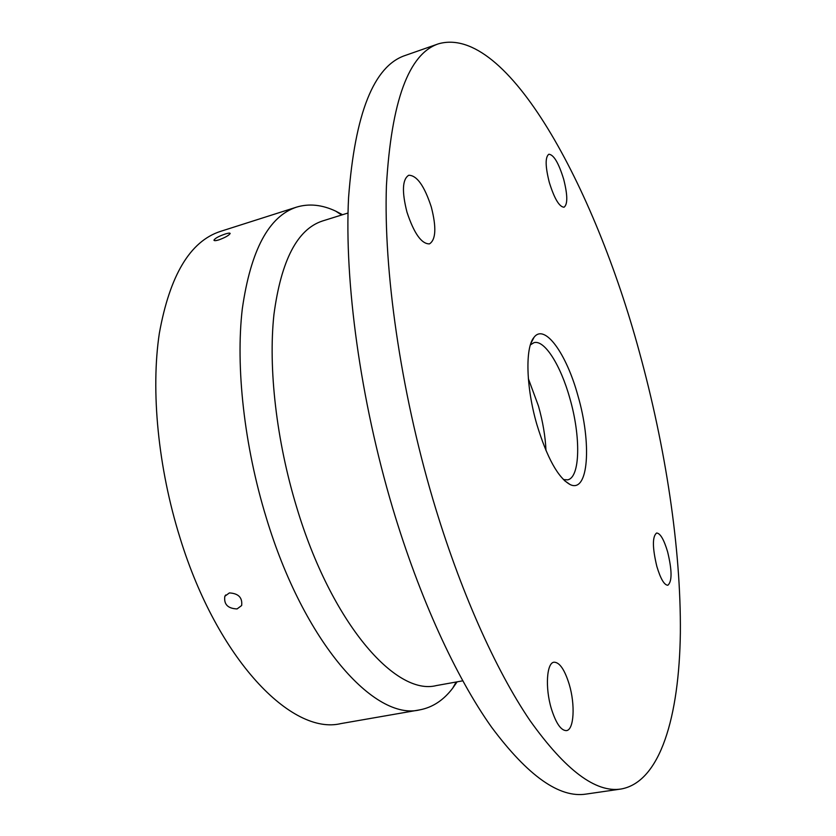 <?xml version="1.0" encoding="UTF-8"?>
<svg xmlns="http://www.w3.org/2000/svg" width="836" height="836" viewBox="0 0 836 836"><rect width="100%" height="100%" fill="white"/><g stroke="black" fill="none" stroke-linecap="round" stroke-linejoin="round"><path stroke-width="1.25" d="M577.864 395.491C591.888 443.164 588.648 493.658 570.142 484.566C558.176 477.931 547.099 457.961 536.911 424.657C526.001 387.287 525.029 347.462 534.037 337.326C544.644 323.104 566.432 353.638 577.864 395.491M563.401 479.561L567.592 479.854C580.341 477.68 580.926 436.361 569.828 398.27C560.726 365.447 544.497 339.458 533.953 342.676L530.379 344.881M218.886 239.88C225.239 237.508 229.001 235.376 230.161 233.495C230.046 232.847 228.416 233.014 225.292 233.996C218.875 236.201 215.092 238.25 213.943 240.151C214.11 240.904 215.761 240.81 218.886 239.88M237.069 608.932L241.646 605.536C242.565 597.625 238.469 593.424 229.377 592.923L224.821 596.287C223.734 604.323 227.81 608.535 237.069 608.932M431.324 207.088C436.538 227.486 435.911 239.754 429.453 243.893C421.532 244.007 414.05 233.443 406.986 212.208C401.75 191.601 402.335 179.28 408.741 175.257C416.892 175.309 424.416 185.926 431.324 207.088M563.683 179.259C567.675 195.07 567.801 204.392 564.039 207.224C559.274 206.91 554.352 198.602 549.273 182.29C545.26 166.333 545.124 156.98 548.865 154.232C553.745 154.67 558.688 163.01 563.683 179.259M667.64 551.917C672.113 570.476 672.175 581.595 667.839 585.252C664.244 585.106 660.576 578.825 656.845 566.442C652.362 547.674 652.279 536.534 656.605 533.013C660.273 533.222 663.951 539.523 667.64 551.917M569.243 684.412C575.377 704.748 574.029 729.995 566.411 730.622C560.987 730.633 555.95 723.276 551.311 708.562C545.009 687.735 546.66 662.687 554.028 662.206C559.587 662.237 564.666 669.646 569.243 684.412M462.736 680.828L436.361 685.572C395.532 696.169 331.213 622.674 296.665 507.243C276.371 440.582 268.168 368.007 273.936 314.524C281.157 260.393 297.323 229.221 322.435 221.007L348.016 213.013M457.104 681.842L452.704 688.174C443.582 700.192 432.63 707.413 419.839 709.848C374.779 721.269 304.001 642.8 266.308 517.86C244.143 445.63 235.512 366.826 242.304 308.818C250.727 250.152 268.816 216.263 296.561 207.129C309.027 203.367 322.079 204.705 335.727 211.142L342.551 214.716M432.755 498.81C400.392 389.053 383.484 270.007 386.431 185.613C391.394 101.02 408.72 53.755 438.44 43.827C507.086 24.171 594.605 187.024 639.3 351.747C665.571 447.323 681.068 548.353 680.358 632.862C679.229 716.274 660.44 781.911 621.169 788.996C595.859 793.082 565.491 770.311 530.066 720.653C495.612 670.012 459.758 590.08 432.755 498.81M621.169 788.996L586.214 794.064C559.514 798.338 527.934 776.007 491.484 727.069C456.048 677.15 419.641 598.252 392.648 508.016C360.316 399.514 344.296 281.575 348.57 197.609C354.945 113.393 373.786 66.023 405.105 55.5L438.44 43.827M528.352 378.645L538.468 406.035C542.836 421.543 545.344 436.382 545.992 450.562M419.839 709.848L340.91 723.589C291.827 735.575 217.559 659.834 180.106 538.123C158.025 467.732 150.658 390.569 159.342 333.303C169.792 275.326 190.085 241.385 220.234 231.467L296.561 207.129M564.499 480.627L570.142 484.566M341.663 214.998L335.727 211.142M456.184 682.009L452.704 688.174M225.741 594.95L224.821 596.287M530.85 343.418L534.037 337.326"/></g></svg>
